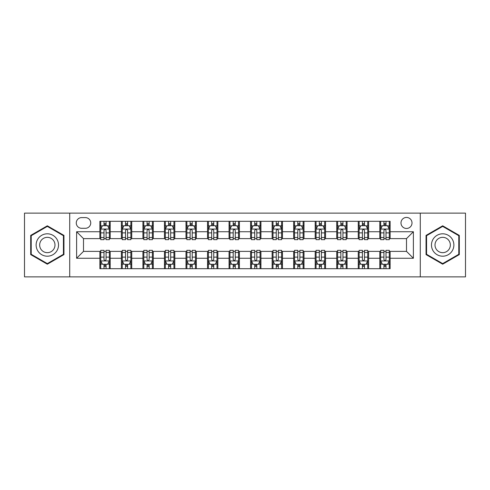 <?xml version="1.0" encoding="UTF-8"?>
<svg xmlns="http://www.w3.org/2000/svg" width="490" height="490" viewBox="0 0 490 490"><rect width="100%" height="100%" fill="white"/><g stroke="black" fill="none" stroke-linecap="round" stroke-linejoin="round"><path stroke-width="0.73" d="M406.498 217.438A5.513 5.513 0 0 0 400.985 222.95A5.513 5.513 0 0 0 406.498 228.463A5.513 5.513 0 0 0 412.01 222.95A5.513 5.513 0 0 0 406.498 217.438M420.279 276.868L465.5 276.868L465.5 213.132L420.279 213.132L420.279 276.868L69.721 276.868L69.721 213.132L24.5 213.132L24.5 276.868L69.721 276.868M81.603 228.291L85.395 228.291A5.341 5.341 0 0 0 90.736 222.95A5.341 5.341 0 0 0 85.395 217.609L81.603 217.609A5.341 5.341 0 0 0 76.269 222.95A5.341 5.341 0 0 0 81.603 228.291M420.279 213.132L69.721 213.132M99.868 258.267L76.612 258.267L76.612 231.733L99.868 231.733L99.868 238.624L83.502 238.624L83.502 251.376L99.868 251.376L99.868 268.685L390.132 268.685L390.132 251.376L406.498 251.376L406.498 238.624L390.132 238.624L390.132 231.733L413.389 231.733L413.389 258.267L390.132 258.267M390.132 231.733L390.132 221.315L99.868 221.315L99.868 231.733M379.799 221.315L379.799 238.624L380.657 238.624M383.933 238.624L385.998 238.624M389.274 238.624L390.132 238.624M379.799 238.624L367.739 238.624M358.264 221.315L358.264 238.624L359.127 238.624M362.398 238.624L364.468 238.624M358.264 238.624L346.203 238.624M336.734 221.315L336.734 238.624L337.592 238.624M340.869 238.624L342.933 238.624M336.734 238.624L324.674 238.624M315.199 221.315L315.199 238.624L316.062 238.624M319.333 238.624L321.397 238.624M315.199 238.624L303.139 238.624M293.663 221.315L293.663 238.624L294.527 238.624M297.798 238.624L299.868 238.624M293.663 238.624L281.609 238.624M272.134 221.315L272.134 238.624L272.991 238.624M276.268 238.624L278.332 238.624M272.134 238.624L260.074 238.624M250.598 221.315L250.598 238.624L251.462 238.624M254.733 238.624L256.803 238.624M250.598 238.624L238.538 238.624M229.063 221.315L229.063 238.624L229.926 238.624M233.197 238.624L235.267 238.624M229.063 238.624L217.009 238.624M207.533 221.315L207.533 238.624L208.391 238.624M211.668 238.624L213.732 238.624M207.533 238.624L195.473 238.624M185.998 221.315L185.998 238.624L186.862 238.624M190.132 238.624L192.203 238.624M185.998 238.624L173.938 238.624M164.469 221.315L164.469 238.624L165.326 238.624M168.603 238.624L170.667 238.624M164.469 238.624L152.408 238.624M142.933 221.315L142.933 238.624L143.797 238.624M147.067 238.624L149.132 238.624M142.933 238.624L130.873 238.624M121.398 221.315L121.398 238.624L122.261 238.624M125.532 238.624L127.602 238.624M121.398 238.624L109.344 238.624M99.868 238.624L100.726 238.624M104.003 238.624L106.067 238.624M99.868 251.376L100.726 251.376M104.003 251.376L106.067 251.376M109.344 251.376L110.201 251.376L110.201 268.685M122.261 251.376L110.201 251.376M125.532 251.376L127.602 251.376M130.873 251.376L131.737 251.376L131.737 268.685M143.797 251.376L131.737 251.376M147.067 251.376L149.132 251.376M152.408 251.376L153.266 251.376L153.266 268.685M165.326 251.376L153.266 251.376M168.603 251.376L170.667 251.376M173.938 251.376L174.801 251.376L174.801 268.685M186.862 251.376L174.801 251.376M190.132 251.376L192.203 251.376M195.473 251.376L196.337 251.376L196.337 268.685M208.391 251.376L196.337 251.376M211.668 251.376L213.732 251.376M217.009 251.376L217.866 251.376L217.866 268.685M229.926 251.376L217.866 251.376M233.197 251.376L235.267 251.376M238.538 251.376L239.402 251.376L239.402 268.685M251.462 251.376L239.402 251.376M254.733 251.376L256.803 251.376M260.074 251.376L260.937 251.376L260.937 268.685M272.991 251.376L260.937 251.376M276.268 251.376L278.332 251.376M281.609 251.376L282.467 251.376L282.467 268.685M294.527 251.376L282.467 251.376M297.798 251.376L299.868 251.376M303.139 251.376L304.002 251.376L304.002 268.685M316.062 251.376L304.002 251.376M319.333 251.376L321.397 251.376M324.674 251.376L325.532 251.376L325.532 268.685M337.592 251.376L325.532 251.376M340.869 251.376L342.933 251.376M346.203 251.376L347.067 251.376L347.067 268.685M359.127 251.376L347.067 251.376M362.398 251.376L364.468 251.376M367.739 251.376L368.603 251.376L368.603 268.685M380.657 251.376L368.603 251.376M383.933 251.376L385.998 251.376M389.274 251.376L390.132 251.376M110.201 221.315L110.201 238.624M99.868 225.621L100.726 225.621M104.003 225.621L106.067 225.621M109.344 225.621L110.201 225.621M99.868 264.38L100.726 264.38M104.003 264.38L106.067 264.38M109.344 264.38L110.201 264.38M121.398 251.376L121.398 268.685M131.737 221.315L131.737 238.624M121.398 225.621L122.261 225.621M125.532 225.621L127.602 225.621M130.873 225.621L131.737 225.621M121.398 264.38L122.261 264.38M125.532 264.38L127.602 264.38M130.873 264.38L131.737 264.38M142.933 251.376L142.933 268.685M142.933 264.38L143.797 264.38M147.067 264.38L149.132 264.38M152.408 264.38L153.266 264.38M153.266 221.315L153.266 238.624M142.933 225.621L143.797 225.621M147.067 225.621L149.132 225.621M152.408 225.621L153.266 225.621M164.469 251.376L164.469 268.685M164.469 264.38L165.326 264.38M168.603 264.38L170.667 264.38M173.938 264.38L174.801 264.38M174.801 221.315L174.801 238.624M164.469 225.621L165.326 225.621M168.603 225.621L170.667 225.621M173.938 225.621L174.801 225.621M185.998 251.376L185.998 268.685M185.998 264.38L186.862 264.38M190.132 264.38L192.203 264.38M195.473 264.38L196.337 264.38M196.337 221.315L196.337 238.624M185.998 225.621L186.862 225.621M190.132 225.621L192.203 225.621M195.473 225.621L196.337 225.621M207.533 251.376L207.533 268.685M207.533 264.38L208.391 264.38M211.668 264.38L213.732 264.38M217.009 264.38L217.866 264.38M217.866 221.315L217.866 238.624M207.533 225.621L208.391 225.621M211.668 225.621L213.732 225.621M217.009 225.621L217.866 225.621M229.063 251.376L229.063 268.685M229.063 264.38L229.926 264.38M233.197 264.38L235.267 264.38M238.538 264.38L239.402 264.38M239.402 221.315L239.402 238.624M229.063 225.621L229.926 225.621M233.197 225.621L235.267 225.621M238.538 225.621L239.402 225.621M250.598 251.376L250.598 268.685M250.598 264.38L251.462 264.38M254.733 264.38L256.803 264.38M260.074 264.38L260.937 264.38M260.937 221.315L260.937 238.624M250.598 225.621L251.462 225.621M254.733 225.621L256.803 225.621M260.074 225.621L260.937 225.621M272.134 251.376L272.134 268.685M272.134 264.38L272.991 264.38M276.268 264.38L278.332 264.38M281.609 264.38L282.467 264.38M282.467 221.315L282.467 238.624M272.134 225.621L272.991 225.621M276.268 225.621L278.332 225.621M281.609 225.621L282.467 225.621M293.663 251.376L293.663 268.685M293.663 264.38L294.527 264.38M297.798 264.38L299.868 264.38M303.139 264.38L304.002 264.38M304.002 221.315L304.002 238.624M293.663 225.621L294.527 225.621M297.798 225.621L299.868 225.621M303.139 225.621L304.002 225.621M315.199 251.376L315.199 268.685M315.199 264.38L316.062 264.38M319.333 264.38L321.397 264.38M324.674 264.38L325.532 264.38M325.532 221.315L325.532 238.624M315.199 225.621L316.062 225.621M319.333 225.621L321.397 225.621M324.674 225.621L325.532 225.621M336.734 251.376L336.734 268.685M336.734 264.38L337.592 264.38M340.869 264.38L342.933 264.38M346.203 264.38L347.067 264.38M347.067 221.315L347.067 238.624M336.734 225.621L337.592 225.621M340.869 225.621L342.933 225.621M346.203 225.621L347.067 225.621M358.264 251.376L358.264 268.685M358.264 264.38L359.127 264.38M362.398 264.38L364.468 264.38M367.739 264.38L368.603 264.38M368.603 221.315L368.603 238.624M358.264 225.621L359.127 225.621M362.398 225.621L364.468 225.621M367.739 225.621L368.603 225.621M379.799 251.376L379.799 268.685M379.799 264.38L380.657 264.38M383.933 264.38L385.998 264.38M389.274 264.38L390.132 264.38M379.799 225.621L380.657 225.621M383.933 225.621L385.998 225.621M389.274 225.621L390.132 225.621M83.502 238.624L76.612 231.733M83.502 251.376L76.612 258.267M413.389 231.733L406.498 238.624M413.389 258.267L406.498 251.376M47.328 264.196L63.951 254.598L63.951 235.402L47.328 225.804L30.698 235.402L30.698 254.598L47.328 264.196M459.302 235.402L442.672 225.804L426.049 235.402L426.049 254.598L442.672 264.196L459.302 254.598L459.302 235.402M106.067 223.55L104.003 223.55M109.344 237.503L106.067 237.503L106.067 239.659L109.344 239.659L109.344 229.155L107.616 225.706L102.453 225.706L100.726 229.155L100.726 239.659L104.003 239.659L104.003 237.503L100.726 237.503M100.726 229.155L100.726 221.315M109.344 229.149L109.344 221.315M104.003 225.706L104.003 221.315M106.067 221.315L106.067 225.706M106.067 237.503L106.067 230.441C105.381 229.118 104.689 229.118 104.003 230.441L104.003 237.503M104.003 266.45L106.067 266.45M100.726 252.497L104.003 252.497L104.003 250.341L100.726 250.341L100.726 260.845L102.453 264.294L107.616 264.294L109.344 260.845L109.344 250.341L106.067 250.341L106.067 252.497L109.344 252.497M109.344 260.845L109.344 268.685M100.726 260.852L100.726 268.685M106.067 264.294L106.067 268.685M104.003 268.685L104.003 264.294M104.003 252.497L104.003 259.559C104.689 260.882 105.381 260.882 106.067 259.559L106.067 252.497M127.602 223.55L125.532 223.55M130.873 237.503L127.602 237.503L127.602 239.659L130.873 239.659L130.873 229.155L129.152 225.706L123.982 225.706L122.261 229.155L122.261 239.659L125.532 239.659L125.532 237.503L122.261 237.503M122.261 229.155L122.261 221.315M130.873 229.149L130.873 221.315M125.532 225.706L125.532 221.315M127.602 221.315L127.602 225.706M127.602 237.503L127.602 230.441C126.91 229.118 126.224 229.118 125.532 230.441L125.532 237.503M149.132 223.55L147.067 223.55M152.408 237.503L149.132 237.503L149.132 239.659L152.408 239.659L152.408 229.155L150.687 225.706L145.518 225.706L143.797 229.155L143.797 239.659L147.067 239.659L147.067 237.503L143.797 237.503M143.797 229.155L143.797 221.315M152.408 229.149L152.408 221.315M147.067 225.706L147.067 221.315M149.132 221.315L149.132 225.706M149.132 237.503L149.132 230.441C148.446 229.118 147.76 229.118 147.067 230.441L147.067 237.503M170.667 223.55L168.603 223.55M173.938 237.503L170.667 237.503L170.667 239.659L173.938 239.659L173.938 229.155L172.217 225.706L167.047 225.706L165.326 229.155L165.326 239.659L168.603 239.659L168.603 237.503L165.326 237.503M165.326 229.155L165.326 221.315M173.938 229.149L173.938 221.315M168.603 225.706L168.603 221.315M170.667 221.315L170.667 225.706M170.667 237.503L170.667 230.441C169.981 229.118 169.289 229.118 168.603 230.441L168.603 237.503M125.532 266.45L127.602 266.45M122.261 252.497L125.532 252.497L125.532 250.341L122.261 250.341L122.261 260.845L123.982 264.294L129.152 264.294L130.873 260.845L130.873 250.341L127.602 250.341L127.602 252.497L130.873 252.497M130.873 260.845L130.873 268.685M122.261 260.852L122.261 268.685M127.602 264.294L127.602 268.685M125.532 268.685L125.532 264.294M125.532 252.497L125.532 259.559C126.224 260.882 126.91 260.882 127.602 259.559L127.602 252.497M147.067 266.45L149.132 266.45M143.797 252.497L147.067 252.497L147.067 250.341L143.797 250.341L143.797 260.845L145.518 264.294L150.687 264.294L152.408 260.845L152.408 250.341L149.132 250.341L149.132 252.497L152.408 252.497M152.408 260.845L152.408 268.685M143.797 260.852L143.797 268.685M149.132 264.294L149.132 268.685M147.067 268.685L147.067 264.294M147.067 252.497L147.067 259.559C147.753 260.882 148.446 260.882 149.132 259.559L149.132 252.497M168.603 266.45L170.667 266.45M165.326 252.497L168.603 252.497L168.603 250.341L165.326 250.341L165.326 260.845L167.047 264.294L172.217 264.294L173.938 260.845L173.938 250.341L170.667 250.341L170.667 252.497L173.938 252.497M173.938 260.845L173.938 268.685M165.326 260.852L165.326 268.685M170.667 264.294L170.667 268.685M168.603 268.685L168.603 264.294M168.603 252.497L168.603 259.559C169.289 260.882 169.975 260.882 170.667 259.559L170.667 252.497M192.203 223.55L190.132 223.55M195.473 237.503L192.203 237.503L192.203 239.659L195.473 239.659L195.473 229.155L193.752 225.706L188.583 225.706L186.862 229.155L186.862 239.659L190.132 239.659L190.132 237.503L186.862 237.503M186.862 229.155L186.862 221.315M195.473 229.149L195.473 221.315M190.132 225.706L190.132 221.315M192.203 221.315L192.203 225.706M192.203 237.503L192.203 230.441C191.51 229.118 190.824 229.118 190.132 230.441L190.132 237.503M190.132 266.45L192.203 266.45M186.862 252.497L190.132 252.497L190.132 250.341L186.862 250.341L186.862 260.845L188.583 264.294L193.752 264.294L195.473 260.845L195.473 250.341L192.203 250.341L192.203 252.497L195.473 252.497M195.473 260.845L195.473 268.685M186.862 260.852L186.862 268.685M192.203 264.294L192.203 268.685M190.132 268.685L190.132 264.294M190.132 252.497L190.132 259.559C190.824 260.882 191.51 260.882 192.203 259.559L192.203 252.497M57.024 239.402A11.197 11.197 0 0 0 41.73 235.304A11.197 11.197 0 0 0 37.626 250.598A11.197 11.197 0 0 0 52.926 254.696A11.197 11.197 0 0 0 57.024 239.402M53.961 241.166A7.668 7.668 0 0 0 43.494 238.361A7.668 7.668 0 0 0 40.688 248.834A7.668 7.668 0 0 0 51.156 251.639A7.668 7.668 0 0 0 53.961 241.166M47.328 263.602L31.219 254.298L31.219 235.702L47.328 226.398L63.431 235.702L63.431 254.298L47.328 263.602M442.672 256.197A11.197 11.197 0 0 0 453.875 245A11.197 11.197 0 0 0 442.672 233.804A11.197 11.197 0 0 0 431.476 245A11.197 11.197 0 0 0 442.672 256.197M442.672 252.668A7.668 7.668 0 0 0 450.341 245A7.668 7.668 0 0 0 442.672 237.332A7.668 7.668 0 0 0 435.01 245A7.668 7.668 0 0 0 442.672 252.668M426.57 235.702L442.672 226.398L458.781 235.702L458.781 254.298L442.672 263.602L426.57 254.298L426.57 235.702M213.732 223.55L211.668 223.55M217.009 237.503L213.732 237.503L213.732 239.659L217.009 239.659L217.009 229.155L215.282 225.706L210.118 225.706L208.391 229.155L208.391 239.659L211.668 239.659L211.668 237.503L208.391 237.503M208.391 229.155L208.391 221.315M217.009 229.149L217.009 221.315M211.668 225.706L211.668 221.315M213.732 221.315L213.732 225.706M213.732 237.503L213.732 230.441C213.046 229.118 212.354 229.118 211.668 230.441L211.668 237.503M235.267 223.55L233.197 223.55M238.538 237.503L235.267 237.503L235.267 239.659L238.538 239.659L238.538 229.155L236.817 225.706L231.648 225.706L229.926 229.155L229.926 239.659L233.197 239.659L233.197 237.503L229.926 237.503M229.926 229.155L229.926 221.315M238.538 229.149L238.538 221.315M233.197 225.706L233.197 221.315M235.267 221.315L235.267 225.706M235.267 237.503L235.267 230.441C234.581 229.118 233.889 229.118 233.197 230.441L233.197 237.503M256.803 223.55L254.733 223.55M260.074 237.503L256.803 237.503L256.803 239.659L260.074 239.659L260.074 229.155L258.353 225.706L253.183 225.706L251.462 229.155L251.462 239.659L254.733 239.659L254.733 237.503L251.462 237.503M251.462 229.155L251.462 221.315M260.074 229.149L260.074 221.315M254.733 225.706L254.733 221.315M256.803 221.315L256.803 225.706M256.803 237.503L256.803 230.441C256.111 229.118 255.425 229.118 254.733 230.441L254.733 237.503M278.332 223.55L276.268 223.55M281.609 237.503L278.332 237.503L278.332 239.659L281.609 239.659L281.609 229.155L279.882 225.706L274.719 225.706L272.991 229.155L272.991 239.659L276.268 239.659L276.268 237.503L272.991 237.503M272.991 229.155L272.991 221.315M281.609 229.149L281.609 221.315M276.268 225.706L276.268 221.315M278.332 221.315L278.332 225.706M278.332 237.503L278.332 230.441C277.646 229.118 276.954 229.118 276.268 230.441L276.268 237.503M299.868 223.55L297.798 223.55M303.139 237.503L299.868 237.503L299.868 239.659L303.139 239.659L303.139 229.155L301.417 225.706L296.248 225.706L294.527 229.155L294.527 239.659L297.798 239.659L297.798 237.503L294.527 237.503M294.527 229.155L294.527 221.315M303.139 229.149L303.139 221.315M297.798 225.706L297.798 221.315M299.868 221.315L299.868 225.706M299.868 237.503L299.868 230.441C299.176 229.118 298.49 229.118 297.798 230.441L297.798 237.503M211.668 266.45L213.732 266.45M208.391 252.497L211.668 252.497L211.668 250.341L208.391 250.341L208.391 260.845L210.118 264.294L215.282 264.294L217.009 260.845L217.009 250.341L213.732 250.341L213.732 252.497L217.009 252.497M217.009 260.845L217.009 268.685M208.391 260.852L208.391 268.685M213.732 264.294L213.732 268.685M211.668 268.685L211.668 264.294M211.668 252.497L211.668 259.559C212.354 260.882 213.046 260.882 213.732 259.559L213.732 252.497M233.197 266.45L235.267 266.45M229.926 252.497L233.197 252.497L233.197 250.341L229.926 250.341L229.926 260.845L231.648 264.294L236.817 264.294L238.538 260.845L238.538 250.341L235.267 250.341L235.267 252.497L238.538 252.497M238.538 260.845L238.538 268.685M229.926 260.852L229.926 268.685M235.267 264.294L235.267 268.685M233.197 268.685L233.197 264.294M233.197 252.497L233.197 259.559C233.889 260.882 234.575 260.882 235.267 259.559L235.267 252.497M254.733 266.45L256.803 266.45M251.462 252.497L254.733 252.497L254.733 250.341L251.462 250.341L251.462 260.845L253.183 264.294L258.353 264.294L260.074 260.845L260.074 250.341L256.803 250.341L256.803 252.497L260.074 252.497M260.074 260.845L260.074 268.685M251.462 260.852L251.462 268.685M256.803 264.294L256.803 268.685M254.733 268.685L254.733 264.294M254.733 252.497L254.733 259.559C255.419 260.882 256.111 260.882 256.803 259.559L256.803 252.497M276.268 266.45L278.332 266.45M272.991 252.497L276.268 252.497L276.268 250.341L272.991 250.341L272.991 260.845L274.719 264.294L279.882 264.294L281.609 260.845L281.609 250.341L278.332 250.341L278.332 252.497L281.609 252.497M281.609 260.845L281.609 268.685M272.991 260.852L272.991 268.685M278.332 264.294L278.332 268.685M276.268 268.685L276.268 264.294M276.268 252.497L276.268 259.559C276.954 260.882 277.646 260.882 278.332 259.559L278.332 252.497M297.798 266.45L299.868 266.45M294.527 252.497L297.798 252.497L297.798 250.341L294.527 250.341L294.527 260.845L296.248 264.294L301.417 264.294L303.139 260.845L303.139 250.341L299.868 250.341L299.868 252.497L303.139 252.497M303.139 260.845L303.139 268.685M294.527 260.852L294.527 268.685M299.868 264.294L299.868 268.685M297.798 268.685L297.798 264.294M297.798 252.497L297.798 259.559C298.49 260.882 299.176 260.882 299.868 259.559L299.868 252.497M321.397 223.55L319.333 223.55M324.674 237.503L321.397 237.503L321.397 239.659L324.674 239.659L324.674 229.155L322.953 225.706L317.783 225.706L316.062 229.155L316.062 239.659L319.333 239.659L319.333 237.503L316.062 237.503M316.062 229.155L316.062 221.315M324.674 229.149L324.674 221.315M319.333 225.706L319.333 221.315M321.397 221.315L321.397 225.706M321.397 237.503L321.397 230.441C320.711 229.118 320.025 229.118 319.333 230.441L319.333 237.503M319.333 266.45L321.397 266.45M316.062 252.497L319.333 252.497L319.333 250.341L316.062 250.341L316.062 260.845L317.783 264.294L322.953 264.294L324.674 260.845L324.674 250.341L321.397 250.341L321.397 252.497L324.674 252.497M324.674 260.845L324.674 268.685M316.062 260.852L316.062 268.685M321.397 264.294L321.397 268.685M319.333 268.685L319.333 264.294M319.333 252.497L319.333 259.559C320.019 260.882 320.711 260.882 321.397 259.559L321.397 252.497M342.933 223.55L340.869 223.55M346.203 237.503L342.933 237.503L342.933 239.659L346.203 239.659L346.203 229.155L344.482 225.706L339.313 225.706L337.592 229.155L337.592 239.659L340.869 239.659L340.869 237.503L337.592 237.503M337.592 229.155L337.592 221.315M346.203 229.149L346.203 221.315M340.869 225.706L340.869 221.315M342.933 221.315L342.933 225.706M342.933 237.503L342.933 230.441C342.247 229.118 341.555 229.118 340.869 230.441L340.869 237.503M340.869 266.45L342.933 266.45M337.592 252.497L340.869 252.497L340.869 250.341L337.592 250.341L337.592 260.845L339.313 264.294L344.482 264.294L346.203 260.845L346.203 250.341L342.933 250.341L342.933 252.497L346.203 252.497M346.203 260.845L346.203 268.685M337.592 260.852L337.592 268.685M342.933 264.294L342.933 268.685M340.869 268.685L340.869 264.294M340.869 252.497L340.869 259.559C341.555 260.882 342.24 260.882 342.933 259.559L342.933 252.497M364.468 223.55L362.398 223.55M367.739 237.503L364.468 237.503L364.468 239.659L367.739 239.659L367.739 229.155L366.018 225.706L360.848 225.706L359.127 229.155L359.127 239.659L362.398 239.659L362.398 237.503L359.127 237.503M359.127 229.155L359.127 221.315M367.739 229.149L367.739 221.315M362.398 225.706L362.398 221.315M364.468 221.315L364.468 225.706M364.468 237.503L364.468 230.441C363.776 229.118 363.09 229.118 362.398 230.441L362.398 237.503M362.398 266.45L364.468 266.45M359.127 252.497L362.398 252.497L362.398 250.341L359.127 250.341L359.127 260.845L360.848 264.294L366.018 264.294L367.739 260.845L367.739 250.341L364.468 250.341L364.468 252.497L367.739 252.497M367.739 260.845L367.739 268.685M359.127 260.852L359.127 268.685M364.468 264.294L364.468 268.685M362.398 268.685L362.398 264.294M362.398 252.497L362.398 259.559C363.09 260.882 363.776 260.882 364.468 259.559L364.468 252.497M385.998 223.55L383.933 223.55M389.274 237.503L385.998 237.503L385.998 239.659L389.274 239.659L389.274 229.155L387.547 225.706L382.384 225.706L380.657 229.155L380.657 239.659L383.933 239.659L383.933 237.503L380.657 237.503M380.657 229.155L380.657 221.315M389.274 229.149L389.274 221.315M383.933 225.706L383.933 221.315M385.998 221.315L385.998 225.706M385.998 237.503L385.998 230.441C385.312 229.118 384.619 229.118 383.933 230.441L383.933 237.503M383.933 266.45L385.998 266.45M380.657 252.497L383.933 252.497L383.933 250.341L380.657 250.341L380.657 260.845L382.384 264.294L387.547 264.294L389.274 260.845L389.274 250.341L385.998 250.341L385.998 252.497L389.274 252.497M389.274 260.845L389.274 268.685M380.657 260.852L380.657 268.685M385.998 264.294L385.998 268.685M383.933 268.685L383.933 264.294M383.933 252.497L383.933 259.559C384.619 260.882 385.312 260.882 385.998 259.559L385.998 252.497M121.398 258.267L110.201 258.267M121.398 231.733L110.201 231.733M142.933 231.733L131.737 231.733M142.933 258.267L131.737 258.267M164.469 231.733L153.266 231.733M164.469 258.267L153.266 258.267M185.998 231.733L174.801 231.733M185.998 258.267L174.801 258.267M207.533 231.733L196.337 231.733M207.533 258.267L196.337 258.267M229.063 231.733L217.866 231.733M229.063 258.267L217.866 258.267M250.598 231.733L239.402 231.733M250.598 258.267L239.402 258.267M272.134 231.733L260.937 231.733M272.134 258.267L260.937 258.267M293.663 231.733L282.467 231.733M293.663 258.267L282.467 258.267M315.199 231.733L304.002 231.733M315.199 258.267L304.002 258.267M336.734 231.733L325.532 231.733M336.734 258.267L325.532 258.267M358.264 231.733L347.067 231.733M358.264 258.267L347.067 258.267M379.799 231.733L368.603 231.733M379.799 258.267L368.603 258.267M109.301 229.063L100.769 229.063M100.726 225.915L102.349 225.915M107.72 225.915L109.344 225.915M104.003 232.885L100.726 232.885M109.344 232.885L106.067 232.885M106.067 224.647L104.003 224.647M100.769 260.937L109.301 260.937M109.344 264.086L107.72 264.086M102.349 264.086L100.726 264.086M106.067 257.115L109.344 257.115M100.726 257.115L104.003 257.115M104.003 265.353L106.067 265.353M130.83 229.063L122.304 229.063M122.261 225.915L123.878 225.915M129.256 225.915L130.873 225.915M125.532 232.885L122.261 232.885M130.873 232.885L127.602 232.885M127.602 224.647L125.532 224.647M152.365 229.063L143.84 229.063M143.797 225.915L145.414 225.915M150.785 225.915L152.408 225.915M147.067 232.885L143.797 232.885M152.408 232.885L149.132 232.885M149.132 224.647L147.067 224.647M173.895 229.063L165.369 229.063M165.326 225.915L166.949 225.915M172.321 225.915L173.938 225.915M168.603 232.885L165.326 232.885M173.938 232.885L170.667 232.885M170.667 224.647L168.603 224.647M122.304 260.937L130.83 260.937M130.873 264.086L129.256 264.086M123.878 264.086L122.261 264.086M127.602 257.115L130.873 257.115M122.261 257.115L125.532 257.115M125.532 265.353L127.602 265.353M143.84 260.937L152.365 260.937M152.408 264.086L150.785 264.086M145.414 264.086L143.797 264.086M149.132 257.115L152.408 257.115M143.797 257.115L147.067 257.115M147.067 265.353L149.132 265.353M165.369 260.937L173.895 260.937M173.938 264.086L172.321 264.086M166.949 264.086L165.326 264.086M170.667 257.115L173.938 257.115M165.326 257.115L168.603 257.115M168.603 265.353L170.667 265.353M195.43 229.063L186.904 229.063M186.862 225.915L188.479 225.915M193.856 225.915L195.473 225.915M190.132 232.885L186.862 232.885M195.473 232.885L192.203 232.885M192.203 224.647L190.132 224.647M186.904 260.937L195.43 260.937M195.473 264.086L193.856 264.086M188.479 264.086L186.862 264.086M192.203 257.115L195.473 257.115M186.862 257.115L190.132 257.115M190.132 265.353L192.203 265.353M216.966 229.063L208.434 229.063M208.391 225.915L210.014 225.915M215.386 225.915L217.009 225.915M211.668 232.885L208.391 232.885M217.009 232.885L213.732 232.885M213.732 224.647L211.668 224.647M238.495 229.063L229.969 229.063M229.926 225.915L231.543 225.915M236.921 225.915L238.538 225.915M233.197 232.885L229.926 232.885M238.538 232.885L235.267 232.885M235.267 224.647L233.197 224.647M260.031 229.063L251.505 229.063M251.462 225.915L253.079 225.915M258.457 225.915L260.074 225.915M254.733 232.885L251.462 232.885M260.074 232.885L256.803 232.885M256.803 224.647L254.733 224.647M281.566 229.063L273.034 229.063M272.991 225.915L274.614 225.915M279.986 225.915L281.609 225.915M276.268 232.885L272.991 232.885M281.609 232.885L278.332 232.885M278.332 224.647L276.268 224.647M303.096 229.063L294.57 229.063M294.527 225.915L296.144 225.915M301.522 225.915L303.139 225.915M297.798 232.885L294.527 232.885M303.139 232.885L299.868 232.885M299.868 224.647L297.798 224.647M208.434 260.937L216.966 260.937M217.009 264.086L215.386 264.086M210.014 264.086L208.391 264.086M213.732 257.115L217.009 257.115M208.391 257.115L211.668 257.115M211.668 265.353L213.732 265.353M229.969 260.937L238.495 260.937M238.538 264.086L236.921 264.086M231.543 264.086L229.926 264.086M235.267 257.115L238.538 257.115M229.926 257.115L233.197 257.115M233.197 265.353L235.267 265.353M251.505 260.937L260.031 260.937M260.074 264.086L258.457 264.086M253.079 264.086L251.462 264.086M256.803 257.115L260.074 257.115M251.462 257.115L254.733 257.115M254.733 265.353L256.803 265.353M273.034 260.937L281.566 260.937M281.609 264.086L279.986 264.086M274.614 264.086L272.991 264.086M278.332 257.115L281.609 257.115M272.991 257.115L276.268 257.115M276.268 265.353L278.332 265.353M294.57 260.937L303.096 260.937M303.139 264.086L301.522 264.086M296.144 264.086L294.527 264.086M299.868 257.115L303.139 257.115M294.527 257.115L297.798 257.115M297.798 265.353L299.868 265.353M324.631 229.063L316.105 229.063M316.062 225.915L317.679 225.915M323.051 225.915L324.674 225.915M319.333 232.885L316.062 232.885M324.674 232.885L321.397 232.885M321.397 224.647L319.333 224.647M316.105 260.937L324.631 260.937M324.674 264.086L323.051 264.086M317.679 264.086L316.062 264.086M321.397 257.115L324.674 257.115M316.062 257.115L319.333 257.115M319.333 265.353L321.397 265.353M346.161 229.063L337.635 229.063M337.592 225.915L339.215 225.915M344.586 225.915L346.203 225.915M340.869 232.885L337.592 232.885M346.203 232.885L342.933 232.885M342.933 224.647L340.869 224.647M337.635 260.937L346.161 260.937M346.203 264.086L344.586 264.086M339.215 264.086L337.592 264.086M342.933 257.115L346.203 257.115M337.592 257.115L340.869 257.115M340.869 265.353L342.933 265.353M367.696 229.063L359.17 229.063M359.127 225.915L360.744 225.915M366.122 225.915L367.739 225.915M362.398 232.885L359.127 232.885M367.739 232.885L364.468 232.885M364.468 224.647L362.398 224.647M359.17 260.937L367.696 260.937M367.739 264.086L366.122 264.086M360.744 264.086L359.127 264.086M364.468 257.115L367.739 257.115M359.127 257.115L362.398 257.115M362.398 265.353L364.468 265.353M389.232 229.063L380.699 229.063M380.657 225.915L382.28 225.915M387.651 225.915L389.274 225.915M383.933 232.885L380.657 232.885M389.274 232.885L385.998 232.885M385.998 224.647L383.933 224.647M380.699 260.937L389.232 260.937M389.274 264.086L387.651 264.086M382.28 264.086L380.657 264.086M385.998 257.115L389.274 257.115M380.657 257.115L383.933 257.115M383.933 265.353L385.998 265.353"/></g></svg>
